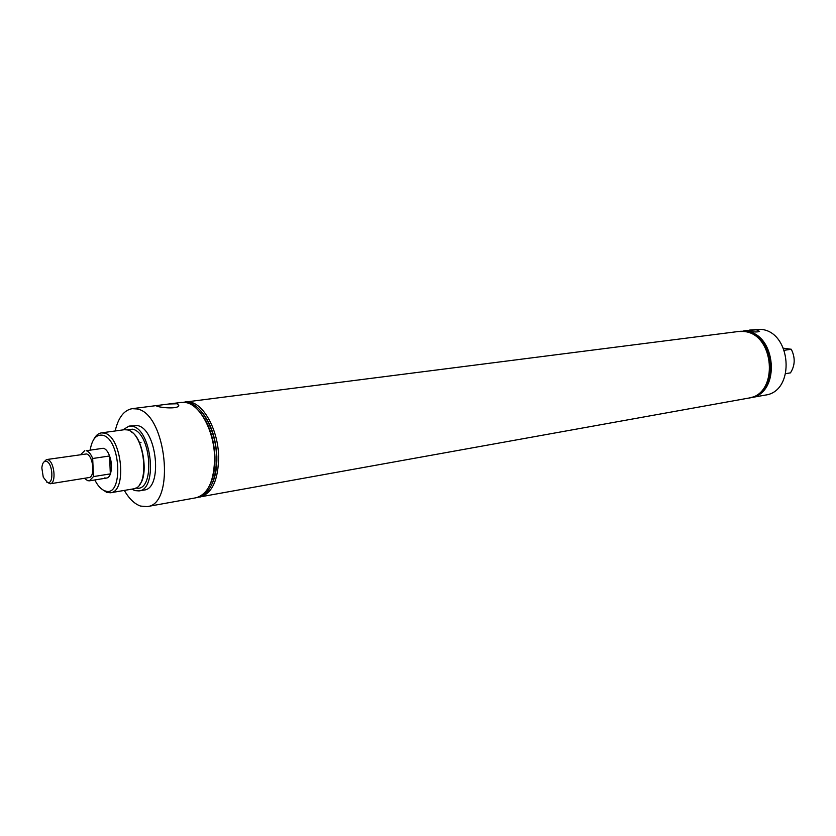 <?xml version="1.0" encoding="UTF-8"?>
<svg xmlns="http://www.w3.org/2000/svg" width="836" height="836" viewBox="0 0 836 836"><rect width="100%" height="100%" fill="white"/><g stroke="black" fill="none" stroke-linecap="round" stroke-linejoin="round"><path stroke-width="1.25" d="M110.519 492.759L133.405 488.872C150.564 487.754 144.983 432.745 127.344 429.903L124.313 429.714L101.313 432.891L104.322 433.09C121.763 436.016 127.49 491.704 110.519 492.759L106.841 492.456L101.375 488.809M177.493 403.746L178.873 405.857C176.824 409.117 162.048 407.822 157.231 406.327L155.956 405.648L168.924 403.987L177.493 403.746M743.8 330.837L756.381 329.792L759.59 331.411C757.353 332.258 753.111 332.122 746.851 331.014L739.149 331.432M749.37 397.936L765.139 395.115C796.029 391.561 791.473 330.534 760.102 329.321L749.516 330.095M94.844 479.948C97.791 485.883 101.177 489.52 105.012 490.868C123.529 498.35 121.147 438.785 102.64 435.242C96.286 434.229 92.138 439.088 90.204 449.81M93.778 439.391C95.753 435.535 98.261 433.372 101.313 432.891M750.341 397.779C781.315 394.247 776.665 332.488 745.2 331.223L740.121 331.286M751 397.497C780.594 391.844 774.596 332.613 744.218 331.443L740.832 331.359M198.101 497.263L748.398 398.135C779.371 394.592 774.711 332.738 743.246 331.474L738.157 331.537L183.502 402.273M212.093 483.845C215.521 476.415 217.109 467.303 216.858 456.529C215.813 437.322 210.484 422.107 200.87 410.873M200.034 497.054C212.198 493.428 218.395 479.927 218.635 456.54C218.186 430.655 204.277 404.488 190.221 402.116L185.404 401.897M197.933 497.295C210.097 493.742 216.305 480.261 216.534 456.843C216.116 427.562 198.466 399.263 183.324 402.294M210.139 484.316C213.608 476.854 215.218 467.69 214.967 456.832C213.901 437.521 208.54 422.253 198.874 411.019M124.303 490.418C129.162 498.778 134.586 504.003 140.594 506.083L147.188 506.595L196.052 497.775C208.195 494.149 214.371 480.627 214.591 457.187C214.131 431.251 200.222 405.011 186.188 402.628L181.391 402.409L168.924 403.987M135.881 487.994C155.182 493.041 151.828 432.536 132.485 429.192L126.936 429.808M131.837 489.133L134.889 490.596L139.027 490.91C157.931 489.666 151.786 429.317 132.37 426.287L129.058 426.088L122.735 429.934M139.027 490.91L144.106 490.042C163.051 488.778 156.949 428.596 137.48 425.587L129.058 426.088M147.188 506.595C175.884 504.62 166.333 412.911 136.843 408.94L132.14 408.679C123.947 410.204 118.284 417.645 115.169 430.979M214.549 455.996L214.873 454.805M212.25 437.74L211.581 436.695M109.579 455.965L110.331 473.887C112.118 468.526 111.867 462.548 109.579 455.965L92.681 458.504C90.946 454.147 88.835 451.555 86.338 450.719L103.194 448.263C111.909 449.883 114.689 477.596 106.214 478.108L104.458 477.973M785.756 373.64L790.459 372.866C795.13 365.52 795.402 357.651 791.284 349.26L783.52 348.225M784.356 350.274L791.284 349.26M46.377 461.357C43.838 460.929 42.322 463.113 41.842 467.93L43.263 477.189L47.412 482.403C54.016 485.12 52.94 462.872 46.377 461.357M46.638 482.038L50.202 483.772C56.66 483.417 54.35 461.075 47.704 459.675L46.482 459.57L43.608 462.298M84.77 450.604L80.778 454.512M84.436 478.296L87.675 480.679L89.41 480.825L93.475 476.583L110.331 473.887M50.202 483.772L88.877 477.586C95.482 477.199 93.266 455.286 86.484 453.948L46.482 459.57M92.681 458.504L93.475 476.583M131.628 432.118C143.008 437.949 148.766 475.412 139.664 484.389M132.14 408.679L156.342 405.596M139.424 442.641L141.012 442.401M89.41 480.825L106.214 478.108"/></g></svg>
